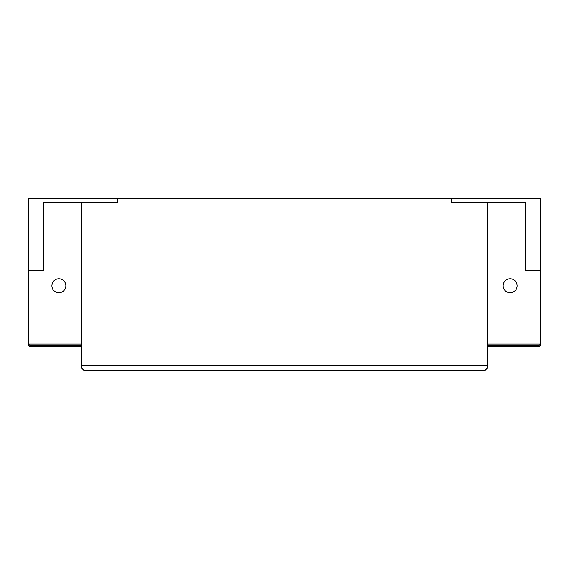 <?xml version="1.0" encoding="UTF-8"?>
<svg xmlns="http://www.w3.org/2000/svg" width="569" height="569" viewBox="0 0 569 569"><rect width="100%" height="100%" fill="white"/><g stroke="black" fill="none" stroke-linecap="round" stroke-linejoin="round"><path stroke-width="0.85" d="M51.9 285.766A6.97 6.97 0 0 1 58.87 278.796A6.97 6.97 0 0 1 65.84 285.766A6.97 6.97 0 0 1 58.87 292.736A6.97 6.97 0 0 1 51.9 285.766M517.1 285.766A6.97 6.97 0 0 0 510.13 278.796A6.97 6.97 0 0 0 503.16 285.766A6.97 6.97 0 0 0 510.13 292.736A6.97 6.97 0 0 0 517.1 285.766M28.578 270.56L28.578 198.304L117.306 198.304L117.306 202.358L81.687 202.358L81.687 365.625L487.313 365.625L487.313 368.157L484.774 370.696L84.226 370.696L81.687 368.157L81.687 365.625M540.422 270.56L540.422 198.304L117.306 198.304M81.687 346.613L29.716 346.613L28.45 345.34L28.45 270.56L43.785 270.56L43.785 202.358L81.687 202.358M81.687 345.34L29.716 345.34L28.45 344.074L81.687 344.074M451.694 198.304L451.694 202.358L487.313 202.358L487.313 365.625M487.313 202.358L525.215 202.358L525.215 270.56L540.55 270.56L540.55 344.074L487.313 344.074M487.313 346.613L539.284 346.613L540.55 345.34L540.55 344.074L539.284 345.34L487.313 345.34"/></g></svg>
